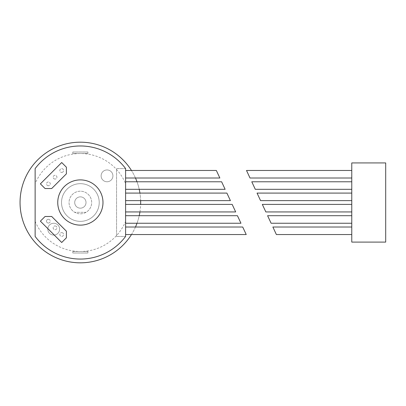 <?xml version="1.0" encoding="UTF-8"?>
<svg xmlns="http://www.w3.org/2000/svg" width="406" height="406" viewBox="0 0 406 406"><rect width="100%" height="100%" fill="white"/><g stroke="black" fill="none" stroke-linecap="round" stroke-linejoin="round"><path stroke-width="0.3" stroke-dasharray="2.03 1.52" d="M125.601 183.664L125.601 236.439L125.601 183.664A49.004 49.004 0 0 0 35.134 183.664L35.134 236.439L35.134 183.664M125.601 168.586L116.558 168.586L116.558 236.439L116.558 168.586L125.601 168.586L125.601 236.439L116.558 236.439L125.601 236.439A56.541 56.541 0 0 1 35.134 236.439L35.134 168.586A56.541 56.541 0 0 1 125.601 168.586A56.541 56.541 0 0 0 35.134 168.586A56.541 56.541 0 0 1 125.601 168.586A56.541 56.541 0 0 0 35.134 168.586M125.601 211.937L125.601 204.396L125.601 211.937M125.601 234.551L125.601 227.015L125.601 234.551M125.601 189.318L125.601 181.781L125.601 189.318M125.601 223.244L125.601 215.703L125.601 223.244M125.601 200.625L125.601 193.089L125.601 200.625M125.601 178.011L125.601 170.469L125.601 178.011M72.826 152.001L87.909 152.001L87.909 153.509L72.826 153.509L72.826 152.001L87.909 152.001L87.909 153.509L72.826 153.509L72.826 152.001M72.826 251.517L72.826 253.024L87.909 253.024L87.909 251.517L72.826 251.517L72.826 253.024L87.909 253.024L87.909 251.517L72.826 251.517M61.712 232.613A1.883 1.883 0 0 1 63.341 235.439A1.883 1.883 0 0 1 60.078 235.439A1.883 1.883 0 0 1 61.712 232.613A1.883 1.883 0 0 0 59.824 234.495A1.883 1.883 0 0 0 61.712 236.383A1.883 1.883 0 0 0 63.595 234.495A1.883 1.883 0 0 0 61.712 232.613M55.043 225.949A1.883 1.883 0 0 1 56.678 228.776A1.883 1.883 0 0 1 53.414 228.776A1.883 1.883 0 0 1 55.043 225.949A1.883 1.883 0 0 0 53.161 227.832A1.883 1.883 0 0 0 55.043 229.72A1.883 1.883 0 0 0 56.931 227.832A1.883 1.883 0 0 0 55.043 225.949M48.38 185.74A1.883 1.883 0 0 1 46.751 182.913A1.883 1.883 0 0 1 50.014 182.913A1.883 1.883 0 0 1 48.38 185.74A1.883 1.883 0 0 0 50.014 182.913A1.883 1.883 0 0 0 46.751 182.913A1.883 1.883 0 0 0 48.38 185.74M55.043 179.076A1.883 1.883 0 0 1 53.414 176.245A1.883 1.883 0 0 1 56.678 176.245A1.883 1.883 0 0 1 55.043 179.076A1.883 1.883 0 0 0 56.678 176.245A1.883 1.883 0 0 0 53.414 176.245A1.883 1.883 0 0 0 55.043 179.076M48.38 223.056A1.883 1.883 0 0 0 50.268 221.168A1.883 1.883 0 0 0 48.38 219.286A1.883 1.883 0 0 0 46.497 221.168A1.883 1.883 0 0 0 48.38 223.056M61.712 172.413A1.883 1.883 0 0 0 63.341 169.581A1.883 1.883 0 0 0 60.078 169.581A1.883 1.883 0 0 0 61.712 172.413A1.883 1.883 0 0 1 60.078 169.581A1.883 1.883 0 0 1 63.341 169.581A1.883 1.883 0 0 1 61.712 172.413M80.368 208.166A5.654 5.654 0 0 0 86.021 202.513A5.654 5.654 0 0 0 80.368 196.859A5.654 5.654 0 0 0 74.714 202.513A5.654 5.654 0 0 0 80.368 208.166M80.368 196.859A5.654 5.654 0 0 1 85.265 205.34A5.654 5.654 0 0 1 75.47 205.34A5.654 5.654 0 0 1 80.368 196.859M80.368 179.894A22.619 22.619 0 0 1 99.957 213.82A22.619 22.619 0 0 1 60.778 213.82A22.619 22.619 0 0 1 80.368 179.894M66.391 167.211L61.712 162.532L40.387 183.852L45.071 188.536L51.694 188.536L66.391 173.839L66.391 167.211M48.38 219.286A1.883 1.883 0 0 1 50.014 222.112A1.883 1.883 0 0 1 46.751 222.112A1.883 1.883 0 0 1 48.38 219.286M66.391 237.809L61.712 242.494L40.387 221.168L45.071 216.484L51.694 216.484L66.391 231.187L66.391 237.809M35.134 221.361A49.004 49.004 0 0 0 125.601 221.361M131.468 234.551A60.311 60.311 0 0 0 135.477 227.015M137.005 223.244A60.311 60.311 0 0 0 139.217 215.703M139.938 211.937A60.311 60.311 0 0 0 140.649 204.396M140.649 200.625A60.311 60.311 0 0 0 139.938 193.089M139.217 189.318A60.311 60.311 0 0 0 137.005 181.781M135.477 178.011A60.311 60.311 0 0 0 131.468 170.469M35.134 236.439A56.541 56.541 0 0 0 125.601 236.439A56.541 56.541 0 0 1 35.134 236.439A56.541 56.541 0 0 0 125.601 236.439M80.368 221.361A18.849 18.849 0 0 0 96.689 193.089A18.849 18.849 0 0 0 64.046 193.089A18.849 18.849 0 0 0 80.368 221.361A18.849 18.849 0 0 0 96.689 193.089A18.849 18.849 0 0 0 64.046 193.089A18.849 18.849 0 0 0 80.368 221.361A18.849 18.849 0 0 0 96.689 193.089A18.849 18.849 0 0 0 64.046 193.089A18.849 18.849 0 0 0 80.368 221.361A18.849 18.849 0 0 0 96.689 193.089A18.849 18.849 0 0 0 64.046 193.089A18.849 18.849 0 0 0 80.368 221.361M59.621 229.167A5.907 5.907 0 0 0 50.76 224.051A5.907 5.907 0 0 0 50.76 234.282A5.907 5.907 0 0 0 59.621 229.167A5.907 5.907 0 0 0 50.76 224.051A5.907 5.907 0 0 0 50.76 234.282A5.907 5.907 0 0 0 59.621 229.167M112.929 175.859A5.907 5.907 0 0 0 104.068 170.743A5.907 5.907 0 0 0 104.068 180.975A5.907 5.907 0 0 0 112.929 175.859A5.907 5.907 0 0 0 104.068 170.743A5.907 5.907 0 0 0 104.068 180.975A5.907 5.907 0 0 0 112.929 175.859M80.368 262.824A60.311 60.311 0 0 0 132.6 172.357A60.311 60.311 0 0 0 28.136 172.357A60.311 60.311 0 0 0 80.368 262.824M86.011 212.313A11.307 11.307 0 0 1 74.724 212.313L86.011 212.313A11.307 11.307 0 0 0 89.036 195.245A11.307 11.307 0 0 0 71.7 195.245A11.307 11.307 0 0 0 74.724 212.313L86.011 212.313M80.368 213.82A11.307 11.307 0 0 0 90.162 196.859A11.307 11.307 0 0 0 70.573 196.859A11.307 11.307 0 0 0 80.368 213.82M351.774 223.244L351.774 215.703L351.774 223.244M351.774 200.625L351.774 193.089L351.774 200.625M351.774 178.011L351.774 170.469L351.774 178.011M351.774 189.318L351.774 181.781L351.774 189.318M351.774 211.937L351.774 204.396L351.774 211.937M351.774 234.551L351.774 227.015L351.774 234.551M351.774 162.933L351.774 242.093L385.7 242.093L385.7 162.933L351.774 162.933"/><path stroke-width="0.61" d="M242.712 227.015L246.229 234.551L242.712 227.015L125.601 227.015M232.166 204.396L235.683 211.937L232.166 204.396L125.601 204.396M125.601 211.937L235.683 211.937M125.601 234.551L246.229 234.551M221.62 181.781L225.132 189.318L221.62 181.781L125.601 181.781M125.601 189.318L225.132 189.318M237.439 215.703L240.956 223.244L237.439 215.703L125.601 215.703M125.601 223.244L240.956 223.244M226.893 193.089L230.405 200.625L226.893 193.089L125.601 193.089M125.601 200.625L230.405 200.625M216.347 170.469L219.859 178.011L216.347 170.469L125.601 170.469M125.601 178.011L219.859 178.011M35.134 236.439A56.541 56.541 0 0 0 125.601 236.439L125.601 168.586A56.541 56.541 0 0 0 35.134 168.586L35.134 236.439M66.391 237.809L61.712 242.494L40.387 221.168L45.071 216.484L51.694 216.484L66.391 231.187L66.391 237.809M80.368 179.894A22.619 22.619 0 0 1 99.957 213.82A22.619 22.619 0 0 1 60.778 213.82A22.619 22.619 0 0 1 80.368 179.894M66.391 167.211L61.712 162.532L40.387 183.852L45.071 188.536L51.694 188.536L66.391 173.839L66.391 167.211M131.468 170.469A60.311 60.311 0 0 0 27.593 173.311A60.311 60.311 0 0 0 80.368 262.824A60.311 60.311 0 0 0 131.468 234.551M135.477 227.015A60.311 60.311 0 0 0 137.005 223.244M139.217 215.703A60.311 60.311 0 0 0 139.938 211.937M140.649 204.396A60.311 60.311 0 0 0 140.649 200.625M139.938 193.089A60.311 60.311 0 0 0 139.217 189.318M137.005 181.781A60.311 60.311 0 0 0 135.477 178.011M351.774 242.093L351.774 162.933L385.7 162.933L385.7 242.093L351.774 242.093M276.385 234.551L272.868 227.015L276.385 234.551L351.774 234.551M271.112 223.244L267.595 215.703L271.112 223.244L351.774 223.244M262.322 204.396L265.839 211.937L262.322 204.396L351.774 204.396M257.049 193.089L260.566 200.625L257.049 193.089L351.774 193.089M246.503 170.469L250.015 178.011L246.503 170.469L351.774 170.469M260.566 200.625L351.774 200.625M265.839 211.937L351.774 211.937M255.293 189.318L251.776 181.781L255.293 189.318L351.774 189.318M250.015 178.011L351.774 178.011M272.868 227.015L351.774 227.015M267.595 215.703L351.774 215.703M251.776 181.781L351.774 181.781"/></g></svg>
